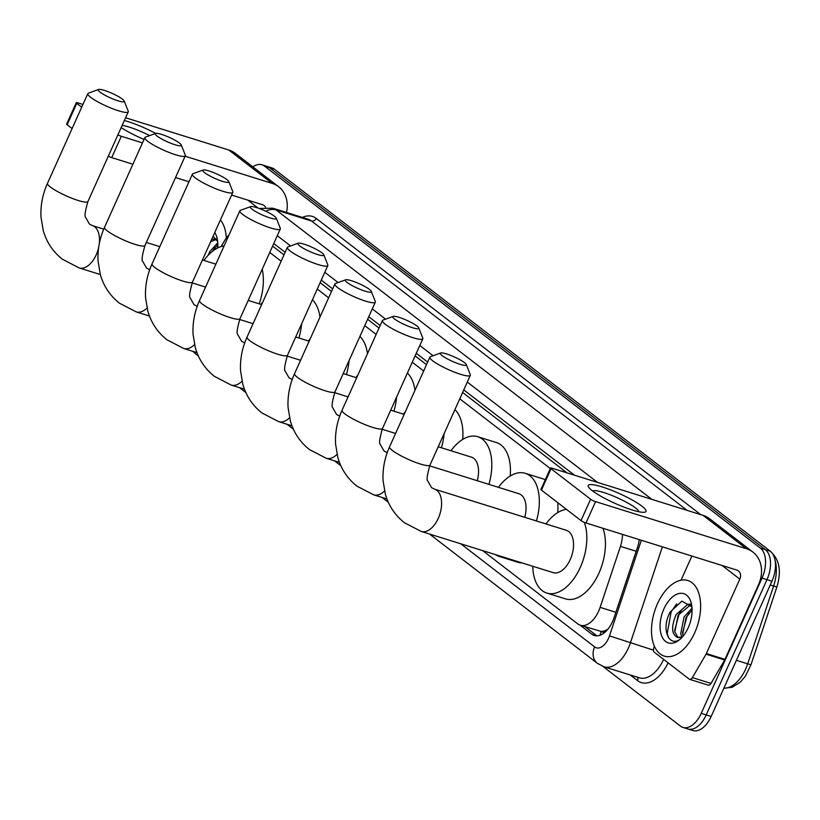 <?xml version="1.0" encoding="UTF-8"?>
<svg xmlns="http://www.w3.org/2000/svg" width="820" height="820" viewBox="0 0 820 820"><rect width="100%" height="100%" fill="white"/><g stroke="black" fill="none" stroke-linecap="round" stroke-linejoin="round"><path stroke-width="1.23" d="M606.687 629.862A23.759 13.561 107.3 0 1 601.101 631.41L601.296 631.564A7.923 4.52 -72.7 0 0 606.687 629.862L608.02 629.043M566.958 472.853L462.613 392.472M426.502 364.654L415.115 355.88M379.004 328.061L367.616 319.287M331.505 291.469L320.118 282.695M283.997 254.876L272.609 246.102M482.672 550.63L577.813 623.918A23.759 13.561 -72.7 0 0 580.334 625.24L601.101 631.41M228.995 234.971A23.759 13.561 -72.7 0 0 224.28 241.172L221.133 246.564M550.292 468.558L459.764 398.817M423.653 370.999L412.265 362.225M376.144 334.406L364.756 325.632M328.646 297.814L317.258 289.04M281.147 261.221L269.76 252.447M580.334 625.24A23.759 13.561 -72.7 0 0 600.117 607.353L620.443 546.356A23.759 13.561 -72.7 0 0 622.493 534.384M252.826 166.86A23.759 13.561 107.3 0 1 261.959 164.779A23.759 13.561 107.3 0 1 264.47 166.101L760.396 548.139A23.759 13.561 107.3 0 1 762.005 578.12L701.223 713.369A23.759 13.561 107.3 0 1 682.937 727.422A23.759 13.561 107.3 0 1 680.426 726.1L602.966 666.424M682.937 727.422L692.869 730.517A23.759 13.561 107.3 0 0 711.155 716.475L771.938 581.226A23.759 13.561 107.3 0 0 770.328 551.235L274.403 169.207A23.759 13.561 107.3 0 0 271.881 167.885L266.92 166.337A23.759 13.561 107.3 0 1 269.442 167.649L765.367 549.687A23.759 13.561 107.3 0 1 766.977 579.678L706.184 714.927A23.759 13.561 107.3 0 1 687.908 728.97A23.759 13.561 107.3 0 0 706.184 714.927L766.977 579.678A23.759 13.561 107.3 0 0 765.367 549.687L269.442 167.649A23.759 13.561 107.3 0 0 266.92 166.337L261.959 164.779M580.078 625.158L591.794 634.188A23.759 13.561 -72.7 0 0 594.316 635.51A23.759 13.561 -72.7 0 0 614.098 617.624L637.468 547.463A23.759 13.561 -72.7 0 0 639.251 539.621M574.502 475.21L463.771 389.9M427.661 362.081L416.273 353.307M380.152 325.489L368.764 316.715M332.654 288.896L321.266 280.122M285.155 252.304L273.767 243.53M596.929 635.859A23.759 13.561 107.3 0 1 596.765 635.736L585.049 626.716M216.5 239.378L210.627 241.726M216.101 238.804L211.652 239.45M217.823 244.708L212.103 251.607M217.751 242.781L209.807 251.596L208.106 255.338M217.648 241.562L213.097 236.242M214.758 232.552A25.82 14.729 107.3 0 1 217.105 238.292A25.82 14.729 107.3 0 1 217.71 247.947M220.416 219.945A39.596 22.601 107.3 0 1 226.32 238.077M214.727 247.773L212.78 251.074M124.332 120.54A31.672 5.361 -155.8 0 1 155.718 133.414M149.681 135.597A25.338 4.295 24.2 0 0 122.139 125.409M286.518 212.482A31.672 25.451 127.6 0 0 278.667 186.755L235.35 153.391A31.672 25.451 127.6 0 0 228.811 150.009L125.573 117.772M278.667 186.755A31.672 25.451 127.6 0 0 272.137 183.383L185.115 156.21M144.033 139.451A31.672 5.361 -155.8 0 1 121.175 127.571M82.943 104.458L77.992 102.91A3.956 0.666 24.2 0 0 76.25 102.725A3.956 0.666 24.2 0 0 76.752 103.381L67.158 124.732A3.956 0.666 -155.8 0 1 66.645 124.076L76.25 102.725M81.713 107.194L76.752 103.381M117.906 134.839A3.956 0.666 24.2 0 0 121.309 136.284L111.715 157.635L132.891 164.246M142.485 142.895L121.309 136.284M72.109 128.555L67.158 124.732M175.521 177.561L188.959 181.763M231.599 195.068L262.533 204.733A7.923 6.365 -52.4 0 1 264.173 205.584A7.923 6.365 -52.4 0 1 265.577 207.245M111.715 157.635A3.956 0.666 -155.8 0 1 108.301 156.189M100.05 92.127A14.258 2.409 24.2 0 0 115.312 99.896A14.258 2.409 24.2 0 0 124.199 100.993A14.258 2.409 24.2 0 0 122.395 99.107A14.258 2.409 24.2 0 0 109.316 92.178A14.258 2.409 24.2 0 0 98.584 89.482A14.258 2.409 24.2 0 0 100.05 92.127M124.199 100.993L128.207 111.1A22.171 3.751 -155.8 0 1 128.248 111.817A22.171 3.751 -155.8 0 1 112.709 108.752A22.171 3.751 -155.8 0 1 90.641 97.303A22.171 3.751 -155.8 0 1 87.801 93.644A22.171 3.751 -155.8 0 1 88.365 93.193L98.584 89.482M203.903 260.432A43.552 24.856 107.3 0 1 224.085 245.897M262.205 269.247A43.552 24.856 107.3 0 1 259.192 303.83M157.112 136.079A14.258 2.409 24.2 0 0 172.374 143.849A14.258 2.409 24.2 0 0 181.261 144.945A14.258 2.409 24.2 0 0 179.457 143.059A14.258 2.409 24.2 0 0 166.378 136.13A14.258 2.409 24.2 0 0 155.646 133.434A14.258 2.409 24.2 0 0 157.112 136.079M181.261 144.945L185.269 155.052A22.171 3.751 -155.8 0 1 185.31 155.779A22.171 3.751 -155.8 0 1 169.771 152.715A22.171 3.751 -155.8 0 1 147.702 141.265A22.171 3.751 -155.8 0 1 144.863 137.596A22.171 3.751 -155.8 0 1 145.427 137.145L155.646 133.434M260.965 304.384A43.552 24.856 107.3 0 1 262.841 301.944M301.586 323.92A43.552 24.856 107.3 0 1 298.91 337.994M312.42 299.823A43.552 24.856 107.3 0 1 319.974 317.104M204.61 172.671A14.258 2.409 24.2 0 0 219.883 180.441A14.258 2.409 24.2 0 0 228.759 181.538A14.258 2.409 24.2 0 0 226.955 179.652A14.258 2.409 24.2 0 0 213.887 172.723A14.258 2.409 24.2 0 0 203.145 170.027A14.258 2.409 24.2 0 0 204.61 172.671M228.759 181.538L232.777 191.644A22.171 3.751 -155.8 0 1 232.808 192.372A22.171 3.751 -155.8 0 1 217.269 189.307A22.171 3.751 -155.8 0 1 195.211 177.858A22.171 3.751 -155.8 0 1 192.362 174.188A22.171 3.751 -155.8 0 1 192.925 173.737L203.145 170.027M308.463 340.976A43.552 24.856 107.3 0 1 310.339 338.537M349.084 360.513A43.552 24.856 107.3 0 1 346.409 374.586M359.918 336.415A43.552 24.856 107.3 0 1 367.483 353.697M252.119 209.264A14.258 2.409 24.2 0 0 267.382 217.034A14.258 2.409 24.2 0 0 276.268 218.13A14.258 2.409 24.2 0 0 274.464 216.244A14.258 2.409 24.2 0 0 261.385 209.315A14.258 2.409 24.2 0 0 250.653 206.619A14.258 2.409 24.2 0 0 252.119 209.264M276.268 218.13L280.276 228.237A22.171 3.751 -155.8 0 1 280.317 228.964A22.171 3.751 -155.8 0 1 264.768 225.9A22.171 3.751 -155.8 0 1 242.71 214.45A22.171 3.751 -155.8 0 1 239.87 210.781A22.171 3.751 -155.8 0 1 240.434 210.33L250.653 206.619M355.972 377.569A43.552 24.856 107.3 0 1 357.848 375.13M396.583 397.106A43.552 24.856 107.3 0 1 393.918 411.179M407.417 373.008A43.552 24.856 107.3 0 1 414.981 390.289M299.618 245.856A14.258 2.409 24.2 0 0 314.88 253.626A14.258 2.409 24.2 0 0 323.767 254.723A14.258 2.409 24.2 0 0 321.963 252.837A14.258 2.409 24.2 0 0 308.884 245.908A14.258 2.409 24.2 0 0 298.152 243.212A14.258 2.409 24.2 0 0 299.618 245.856M323.767 254.723L327.774 264.829A22.171 3.751 -155.8 0 1 327.815 265.557A22.171 3.751 -155.8 0 1 312.266 262.492A22.171 3.751 -155.8 0 1 290.208 251.043A22.171 3.751 -155.8 0 1 287.369 247.373A22.171 3.751 -155.8 0 1 287.933 246.922L298.152 243.212M403.471 414.161A43.552 24.856 107.3 0 1 405.346 411.722M444.091 433.698A43.552 24.856 107.3 0 1 441.416 447.771M454.915 409.6A43.552 24.856 107.3 0 1 462.716 439.417M347.116 282.449A14.258 2.409 24.2 0 0 362.378 290.218A14.258 2.409 24.2 0 0 371.265 291.315A14.258 2.409 24.2 0 0 369.461 289.429A14.258 2.409 24.2 0 0 356.392 282.5A14.258 2.409 24.2 0 0 345.651 279.805A14.258 2.409 24.2 0 0 347.116 282.449M371.265 291.315L375.283 301.422A22.171 3.751 -155.8 0 1 375.314 302.149A22.171 3.751 -155.8 0 1 359.775 299.085A22.171 3.751 -155.8 0 1 337.717 287.635A22.171 3.751 -155.8 0 1 334.867 283.966A22.171 3.751 -155.8 0 1 335.431 283.515L345.651 279.805M477.26 480.725A22.171 12.659 -72.7 0 0 471.397 457.13L438.218 446.767M450.969 450.754A43.552 24.856 107.3 0 1 477.763 436.722A43.552 24.856 107.3 0 1 488.915 484.364M477.763 436.722L496.387 442.544A43.552 24.856 107.3 0 1 510.214 476.01M394.625 319.041A14.258 2.409 24.2 0 0 409.887 326.811A14.258 2.409 24.2 0 0 418.774 327.908A14.258 2.409 24.2 0 0 416.97 326.022A14.258 2.409 24.2 0 0 403.891 319.093A14.258 2.409 24.2 0 0 393.159 316.397A14.258 2.409 24.2 0 0 394.625 319.041M418.774 327.908L422.782 338.014A22.171 3.751 -155.8 0 1 422.823 338.742A22.171 3.751 -155.8 0 1 407.273 335.677A22.171 3.751 -155.8 0 1 385.215 324.228A22.171 3.751 -155.8 0 1 382.366 320.558A22.171 3.751 -155.8 0 1 382.94 320.107L393.159 316.397M503.449 557.118A43.552 24.856 107.3 0 1 499.308 556.462A43.552 24.856 107.3 0 1 495.526 554.648M522.063 562.93A43.552 24.856 107.3 0 1 517.922 562.274L499.308 556.462M524.759 517.317A22.171 12.659 -72.7 0 0 518.896 493.722L429.649 465.852M498.478 487.346A43.552 24.856 107.3 0 1 525.271 473.314A43.552 24.856 107.3 0 1 536.423 520.956M525.271 473.314L543.885 479.136A43.552 24.856 107.3 0 1 545.31 479.659M557.764 502.67A43.552 24.856 107.3 0 1 557.723 512.602M442.123 355.634A14.258 2.409 24.2 0 0 457.386 363.404A14.258 2.409 24.2 0 0 466.272 364.5A14.258 2.409 24.2 0 0 464.468 362.614A14.258 2.409 24.2 0 0 451.389 355.685A14.258 2.409 24.2 0 0 440.658 352.989A14.258 2.409 24.2 0 0 442.123 355.634M466.272 364.5L470.28 374.607A22.171 3.751 -155.8 0 1 470.321 375.334A22.171 3.751 -155.8 0 1 454.772 372.27A22.171 3.751 -155.8 0 1 432.714 360.82A22.171 3.751 -155.8 0 1 429.875 357.151A22.171 3.751 -155.8 0 1 430.438 356.7L440.658 352.989M553.182 572.647A22.171 12.659 -72.7 0 0 570.249 559.537A22.171 12.659 -72.7 0 0 566.394 530.314L434.446 489.109A22.171 12.659 -72.7 0 1 436.793 490.339A22.171 12.659 -72.7 0 1 438.29 518.332A22.171 12.659 -72.7 0 1 421.224 531.442L553.182 572.647M584.291 522.361A43.552 24.856 107.3 0 1 580.324 567.307A43.552 24.856 107.3 0 1 546.807 593.055A43.552 24.856 107.3 0 1 532.754 566.271M602.956 528.285A43.552 24.856 107.3 0 1 598.948 573.118A43.552 24.856 107.3 0 1 565.431 598.866L546.807 593.055M545.976 523.939A43.552 24.856 107.3 0 1 566.466 509.374M592.286 490.678A31.672 5.361 -155.8 0 1 588.883 487.49A31.672 5.361 -155.8 0 1 606.267 488.289A31.672 5.361 -155.8 0 1 641.947 506.186A31.672 5.361 -155.8 0 1 644.048 512.285A31.672 5.361 -155.8 0 1 619.489 505.304A31.672 5.361 -155.8 0 1 592.286 490.678M638.821 511.741A25.338 4.295 24.2 0 0 635.5 507.928A25.338 4.295 24.2 0 0 611.259 495.218A25.338 4.295 24.2 0 0 592.757 491.036M706.061 654.165A3.956 2.255 -72.7 0 0 706.358 653.571L724.982 659.382A3.956 2.255 107.3 0 1 724.675 659.987L706.061 654.165L692.387 677.597A3.956 2.255 -72.7 0 1 689.64 679.339A3.956 2.255 -72.7 0 1 689.22 679.124L654.309 652.218A3.956 2.255 -72.7 0 1 653.786 647.861L654.35 646.18M724.982 659.382L758.438 584.957A31.672 25.451 127.6 0 0 752.934 552.106A31.672 25.451 127.6 0 0 746.405 548.723L595.576 501.625L585.982 522.986L736.801 570.084A7.923 6.365 -52.4 0 1 738.441 570.925A7.923 6.365 -52.4 0 1 739.814 579.135L706.358 653.571M724.675 659.987L711.001 683.409A3.956 2.255 107.3 0 1 708.265 685.151L689.64 679.339M752.934 552.106L709.618 518.742A31.672 25.451 127.6 0 0 703.088 515.36L552.26 468.261A3.956 0.666 24.2 0 0 550.517 468.077A3.956 0.666 24.2 0 0 551.019 468.732L541.425 490.083A3.956 0.666 -155.8 0 1 540.913 489.427L550.517 468.077M585.982 522.986A3.956 0.666 -155.8 0 1 581.011 520.577L590.605 499.226L551.019 468.732M590.605 499.226A3.956 0.666 24.2 0 0 595.576 501.625M581.011 520.577L541.425 490.083M691.875 556.052L681.02 580.201M694.735 632.691A39.596 22.601 107.3 0 1 664.261 656.102A39.596 22.601 107.3 0 1 657.394 603.93A39.596 22.601 107.3 0 1 687.867 580.519A39.596 22.601 107.3 0 1 694.735 632.691M690.778 604.729L678.16 615.102L674.809 631.871L678.089 637.57M690.368 604.145L687.99 604.207L676.192 614.477C670.944 626.992 671.498 634.68 677.853 637.54A17.896 10.209 107.3 0 0 682.916 636.341M692.09 610.049L686.043 617.562L682.691 634.332L683.142 636.074M692.029 608.132L684.075 616.947L680.713 633.716L681.779 636.925M677.053 637.365L682.25 637.12M691.916 606.902L681.881 601.111L670.227 611.997C660.131 629.965 669.991 649.471 681.686 637.837M663.893 608.932A25.82 14.729 107.3 0 1 679.298 593.465A25.82 14.729 107.3 0 1 691.373 603.643A25.82 14.729 107.3 0 1 688.236 627.689A25.82 14.729 107.3 0 1 680.303 639.077A25.82 14.729 107.3 0 1 662.529 637.745A25.82 14.729 107.3 0 1 663.893 608.932M688.995 613.124L686.924 616.66L682.496 633.03M681.112 610.654L679.042 614.2L674.614 630.57M676.726 603.817L671.16 611.74L667.183 633.737L668.864 638.288M601.296 631.564A23.759 19.085 127.6 0 0 599.932 635.285M636.197 551.276L620.443 546.356M615.871 612.274L600.117 607.353M192.864 351.339L195.56 353.789A15.836 12.72 -52.4 0 1 193.376 351.493M460.768 543.793L594.633 646.908A15.836 9.04 -72.7 0 0 608.501 638.421A15.836 9.04 -72.7 0 0 609.496 635.869L641.342 540.267M662.386 546.848L630.375 642.931A31.672 18.081 107.3 0 1 628.376 648.056A31.672 18.081 107.3 0 1 604.002 666.783L639.374 677.832A31.672 18.081 -72.7 0 0 663.626 659.403M653.458 650.147L609.496 635.869M668.105 662.847A35.629 20.336 107.3 0 1 637.529 680.6L630.221 674.973M302.344 217.423A35.629 20.336 107.3 0 1 316.192 218.407L700.362 514.345A35.629 20.336 107.3 0 1 700.7 514.611M264.47 166.101L274.403 169.207M701.223 713.369L711.155 716.475M762.005 578.12L771.938 581.226M760.396 548.139L770.328 551.235M272.752 208.188A31.672 18.081 107.3 0 1 276.104 209.94L311.487 220.99A31.672 18.081 -72.7 0 0 308.135 219.227L272.752 208.188L259.161 208.464M265.731 211.222A15.836 12.72 -52.4 0 1 276.104 209.94L651.777 499.329M687.15 510.378L311.487 220.99A3.956 3.177 127.6 0 0 316.192 218.407M597.524 482.396L467.287 382.069M433.103 355.736L419.789 345.476M385.595 319.144L372.29 308.884M338.096 282.551L324.781 272.291M290.598 245.959L277.283 235.699M637.529 680.6A3.956 3.177 127.6 0 0 637.499 677.238M429.536 534.035L597.38 663.329A15.836 12.72 -52.4 0 1 594.633 646.908M596.765 635.736L591.794 634.188M771.107 552.044C779.594 560.05 781.521 571.694 776.889 586.966L773.608 586.064A31.672 18.081 -72.7 0 0 775.023 560.039M776.889 586.966L750.976 664.753L747.697 663.841L773.608 586.064L770.236 585.008M723.886 688.154A31.672 18.081 -72.7 0 0 747.697 663.841L736.391 660.315M272.137 183.383L228.811 150.009M258.167 208.106L247.824 200.141M100.317 274.536L79.15 267.925L62.433 259.253C53.074 251.904 46.689 242.382 43.286 230.697L41 217.156C40.395 205.625 42.558 194.35 47.488 183.332A22.171 3.751 24.2 0 0 50.338 187.001A22.171 3.751 24.2 0 0 72.396 198.45A22.171 3.751 24.2 0 0 87.935 201.515L128.248 111.817M99.322 243.571A22.171 12.659 -72.7 0 0 94.72 226.832A22.171 12.659 -72.7 0 0 92.373 225.602L89.493 224.126L85.649 217.413C84.347 216.531 85.116 211.232 87.935 201.515M79.15 267.925A22.171 12.659 -72.7 0 0 96.217 254.815A22.171 12.659 -72.7 0 0 98.636 247.589M149.445 316.018L136.212 311.887L119.494 303.215C110.136 295.856 103.75 286.344 100.347 274.659L98.062 261.108C97.457 249.577 99.62 238.302 104.55 227.294A22.171 3.751 24.2 0 0 107.399 230.953A22.171 3.751 24.2 0 0 129.457 242.402A22.171 3.751 24.2 0 0 144.996 245.467L185.31 155.779M149.732 269.657A22.171 12.659 -72.7 0 0 149.435 269.555L146.554 268.089L142.711 261.365C141.409 260.483 142.178 255.184 144.996 245.467M136.212 311.887A22.171 12.659 -72.7 0 0 147.026 308.033M196.943 352.61L183.711 348.479L166.993 339.808C157.635 332.448 151.249 322.936 147.856 311.252L145.56 297.701C144.966 286.17 147.128 274.895 152.059 263.886A22.171 3.751 24.2 0 0 154.898 267.545A22.171 3.751 24.2 0 0 176.956 278.995A22.171 3.751 24.2 0 0 192.505 282.059L232.808 192.372M197.23 306.249A22.171 12.659 -72.7 0 0 196.933 306.147L194.053 304.681L190.209 297.957C188.918 297.076 189.676 291.776 192.505 282.059M183.711 348.479A22.171 12.659 -72.7 0 0 194.524 344.625M244.452 389.203L231.219 385.072L214.491 376.401C205.133 369.041 198.758 359.529 195.355 347.834L193.069 334.293C192.464 322.762 194.627 311.487 199.557 300.479A22.171 3.751 24.2 0 0 202.397 304.138A22.171 3.751 24.2 0 0 224.465 315.587A22.171 3.751 24.2 0 0 240.004 318.652L280.317 228.964M244.739 342.842A22.171 12.659 -72.7 0 0 244.432 342.739L241.562 341.274L237.718 334.55C236.416 333.668 237.185 328.369 240.004 318.652M231.219 385.072A22.171 12.659 -72.7 0 0 242.033 381.218M291.951 425.795L278.718 421.664L262 412.993C252.642 405.633 246.256 396.121 242.853 384.426L240.567 370.886C239.963 359.355 242.125 348.08 247.056 337.071A22.171 3.751 24.2 0 0 249.905 340.731A22.171 3.751 24.2 0 0 271.963 352.18A22.171 3.751 24.2 0 0 287.502 355.244L327.815 265.557M292.238 379.434A22.171 12.659 -72.7 0 0 291.94 379.332L289.06 377.866L285.216 371.142C283.915 370.261 284.683 364.961 287.502 355.244M278.718 421.664A22.171 12.659 -72.7 0 0 289.532 417.81M339.449 462.388L326.216 458.257L309.499 449.585C300.14 442.226 293.755 432.714 290.362 421.019L288.066 407.478C287.471 395.947 289.634 384.672 294.564 373.664A22.171 3.751 24.2 0 0 297.404 377.323A22.171 3.751 24.2 0 0 319.462 388.772A22.171 3.751 24.2 0 0 335.011 391.837L375.314 302.149M339.736 416.027A22.171 12.659 -72.7 0 0 339.439 415.924L336.559 414.459L332.715 407.735C331.423 406.853 332.182 401.554 335.011 391.837M326.216 458.257A22.171 12.659 -72.7 0 0 337.03 454.403M386.958 498.98L373.725 494.849L356.997 486.178C347.639 478.818 341.263 469.306 337.861 457.611L335.575 444.071C334.97 432.54 337.133 421.265 342.063 410.256A22.171 3.751 24.2 0 0 344.902 413.915A22.171 3.751 24.2 0 0 366.96 425.365A22.171 3.751 24.2 0 0 382.509 428.429L422.823 338.742M387.235 452.619A22.171 12.659 -72.7 0 0 386.937 452.517L384.057 451.051L380.213 444.327C378.922 443.446 379.68 438.146 382.509 428.429M373.725 494.849A22.171 12.659 -72.7 0 0 384.529 490.995M421.224 531.442L404.506 522.77C395.148 515.411 388.762 505.899 385.359 494.204L383.073 480.663C382.468 469.132 384.631 457.857 389.561 446.849A22.171 3.751 24.2 0 0 392.411 450.508A22.171 3.751 24.2 0 0 414.469 461.957A22.171 3.751 24.2 0 0 430.008 465.022L470.321 375.334M746.405 548.723L703.088 515.36M739.814 579.135L722.092 565.492M692.387 677.597L711.001 683.409M597.38 663.329L604.002 666.783M195.56 353.789L198.337 355.931M239.532 387.665L245.836 392.524M287.031 424.258L293.345 429.116M334.529 460.85L340.843 465.709M382.038 497.443L388.342 502.301M750.976 664.753L745.441 676.08L740.347 682.107L732.229 687.273L723.834 688.257M47.488 183.332L87.801 93.644M215.875 264.163L202.427 259.971M159.797 246.656L146.349 242.453M103.75 229.149L92.373 225.602M104.55 227.294L144.863 137.596M261.652 304.599L248.204 300.407M205.574 287.092L192.136 282.89M152.059 263.886L192.362 174.188M309.15 341.192L295.712 336.999M253.072 323.685L239.645 319.482M199.557 300.479L239.87 210.781M356.649 377.784L343.211 373.582M300.581 360.277L287.143 356.075M247.056 337.071L287.369 247.373M404.157 414.377L390.709 410.174M348.08 396.87L334.642 392.667M294.564 373.664L334.867 283.966M395.578 433.462L382.151 429.26M342.063 410.256L382.366 320.558M430.008 465.022C427.189 474.739 426.42 480.038 427.722 480.92L431.566 487.644L434.446 489.109M389.561 446.849L429.875 357.151"/></g></svg>
